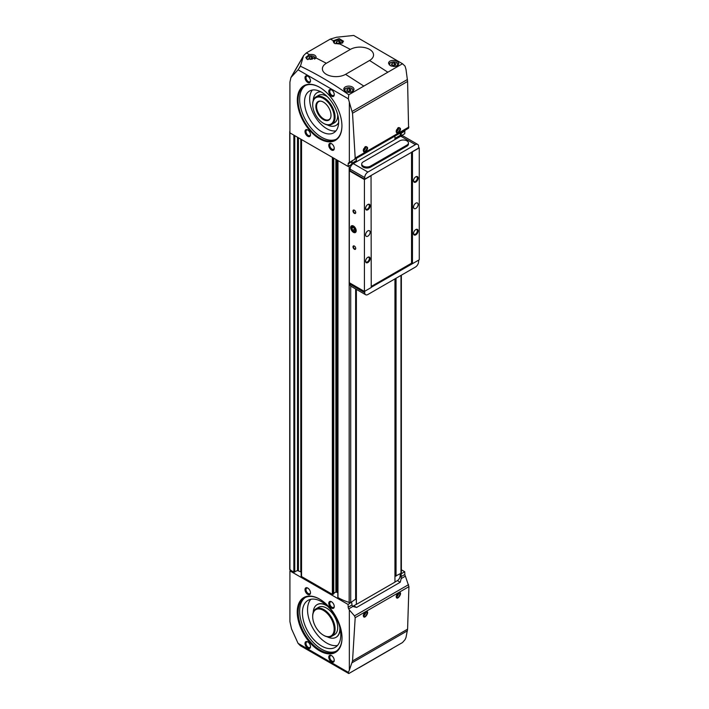 <?xml version="1.0" encoding="UTF-8"?>
<svg xmlns="http://www.w3.org/2000/svg" width="709" height="709" viewBox="0 0 709 709"><rect width="100%" height="100%" fill="white"/><g stroke="black" fill="none" stroke-linecap="round" stroke-linejoin="round"><path stroke-width="1.06" d="M394.948 138.397L400.328 135.295A32.322 18.656 120 0 0 400.16 133.07M351.744 163.345L356.281 160.721L356.281 161.882M356.281 158.399L356.281 160.721M394.948 582.027L397.377 580.627A3.882 2.242 120 0 0 400.089 576.373A32.322 18.656 120 0 0 400.31 573.652M394.948 278.885L394.948 582.133L356.379 604.405L356.281 598.759L355.758 599.061M352.595 606.177A3.882 2.242 120 0 0 353.773 605.805L356.281 604.352M289.919 569.309L290.841 570.364L289.919 570.896L348.066 604.458L348.181 607.179A2.588 1.489 -120 0 0 348.713 608.871L352.887 606.461L356.6 607.445L400.213 582.266L397.377 580.627M394.948 575.93L395.498 576.116L394.948 576.435M401.064 576.647L404.857 574.458L404.742 571.738L401.152 573.811L401.223 578.553L400.213 582.266M401.152 573.811L400.984 573.271A1.294 0.744 0 0 0 401.365 572.739L401.365 275.181M404.742 571.738L401.365 569.797M348.066 604.458L355.643 599.132M337.98 597.164L337.98 597.581A49.125 28.36 0 0 0 349.174 602.42A1.294 0.744 0 0 0 350.707 602.296L351.097 602.074M333.762 593.265L335.88 592.042L337.83 592.644M301.165 139.345L301.165 576.018A1.294 0.744 0 0 0 301.547 576.55L332.361 594.337L333.682 593.788M301.165 572.42A1.294 0.744 0 0 0 300.784 571.888L300.784 139.132M290.841 570.364L293.854 572.11L297.505 570.523L300.784 571.888M355.758 598.538L356.281 598.228M352.887 606.461L352.036 605.238L351.646 602.393M404.857 574.458A2.588 1.489 -120 0 0 405.388 576.151L408.933 586.662L407.595 629.158L406.009 637.444A77.405 44.694 -120 0 1 405.025 639.669L402.508 642.531L348.784 673.55L300.43 645.766L298.072 643.364L291.532 628.901L289.919 621.633L289.919 570.896M400.213 133.044L401.347 132.388L401.152 135.773L400.328 135.295M401.152 135.773L404.742 133.709L404.857 131.121A2.588 1.489 -120 0 1 405.388 130.048L401.223 132.459M348.713 162.769L354.482 159.445L355.191 158.045L352.524 113.236L349.333 102.185A77.405 44.694 -120 0 0 348.349 98.826L298.072 69.801L290.929 77.52L289.919 82.111L289.919 132.858L348.066 166.429L351.646 164.355L352.036 161.395L352.887 160.358L348.713 162.769A2.588 1.489 -120 0 0 348.181 163.841L351.974 161.652M330.297 39.092L306.279 52.962L303.585 55.594L300.43 66.221C317.18 74.241 333.292 83.759 348.784 94.767L402.508 63.748L353.729 35.45L336.527 37.24L330.297 39.092L333.434 40.705L339.15 38.596L343.537 41.246L339.903 44.02L350.379 49.4A13.577 7.834 180 0 1 369.575 49.4A13.577 7.834 180 0 1 369.575 60.478L345.558 74.348A13.577 7.834 180 0 1 326.362 74.348A13.577 7.834 180 0 1 326.362 63.269L350.379 49.4M393.672 60.371C396.81 60.69 398.529 61.78 398.839 63.642C397.492 66.611 394.55 67.213 390.012 65.45L388.505 63.207C388.816 61.355 390.535 60.407 393.672 60.371M315.886 57.89L307.289 59.361L305.774 57.402L309.416 54.566C313.289 54.132 315.523 54.956 316.117 57.048L315.886 57.89L326.362 63.269M348.89 86.081C352.027 86.338 353.747 87.437 354.057 89.378C352.71 92.489 349.767 93.198 345.221 91.505L343.714 89.21C344.016 87.26 345.744 86.223 348.89 86.081M349.333 609.935L354.482 615.873L355.191 617.681L352.524 660.956L349.333 670.165L349.333 609.935L348.713 608.871M348.784 673.55L348.349 672.389A77.405 44.694 -120 0 0 349.333 670.165M307.75 648.212A3.882 2.242 -120 0 0 310.489 646.626A3.882 2.242 -120 0 0 307.75 641.875A3.882 2.242 -120 0 0 305.003 643.462A3.882 2.242 -120 0 0 307.75 648.212M307.75 594.381A3.882 2.242 -120 0 0 310.489 592.795A3.882 2.242 -120 0 0 307.75 588.045A3.882 2.242 -120 0 0 305.003 589.631A3.882 2.242 -120 0 0 307.75 594.381M331.511 661.931A3.882 2.242 -120 0 0 334.258 660.345A3.882 2.242 -120 0 0 331.511 655.595A3.882 2.242 -120 0 0 328.772 657.181A3.882 2.242 -120 0 0 331.511 661.931M331.511 608.1A3.882 2.242 -120 0 0 334.258 606.514A3.882 2.242 -120 0 0 331.511 601.764A3.882 2.242 -120 0 0 328.772 603.35A3.882 2.242 -120 0 0 331.511 608.1M319.635 650.844A31.675 18.283 -120 0 0 342.022 637.914A31.675 18.283 -120 0 0 319.635 599.132A31.675 18.283 -120 0 0 297.239 612.062A31.675 18.283 -120 0 0 319.635 650.844M348.349 672.389L298.072 643.364M398.511 592.795C403.9 590.641 397.058 602.074 396.189 596.686L398.015 593.087M365.605 611.796C370.993 609.643 364.151 621.075 363.283 615.678L365.108 612.08M402.508 63.748L405.025 66.105A77.405 44.694 -120 0 1 406.009 69.464L407.595 81.438L408.579 128.214L354.482 159.445L408.579 128.214M348.349 98.826L348.784 94.767M331.511 150.007A3.882 2.242 -120 0 0 334.258 148.429A3.882 2.242 -120 0 0 331.511 143.679A3.882 2.242 -120 0 0 328.772 145.256A3.882 2.242 -120 0 0 331.511 150.007M331.511 96.176A3.882 2.242 -120 0 0 334.258 94.598A3.882 2.242 -120 0 0 331.511 89.848A3.882 2.242 -120 0 0 328.772 91.426A3.882 2.242 -120 0 0 331.511 96.176M307.75 136.288A3.882 2.242 -120 0 0 310.489 134.701A3.882 2.242 -120 0 0 307.75 129.951A3.882 2.242 -120 0 0 305.003 131.537A3.882 2.242 -120 0 0 307.75 136.288M307.75 82.457A3.882 2.242 -120 0 0 310.489 80.87A3.882 2.242 -120 0 0 307.75 76.12A3.882 2.242 -120 0 0 305.003 77.706A3.882 2.242 -120 0 0 307.75 82.457M319.635 138.822A31.542 18.212 -120 0 0 341.933 125.945A31.542 18.212 -120 0 0 319.635 87.313A31.542 18.212 -120 0 0 297.328 100.191A31.542 18.212 -120 0 0 319.635 138.822M348.066 166.429L348.181 163.841M349.333 102.185L349.333 162.414M298.072 69.801L300.43 66.221M398.511 132.893C397.111 133.522 396.34 133.026 396.189 131.413L398.281 127.664C401.188 127.771 401.267 129.517 398.511 132.893M365.605 151.894C364.204 152.524 363.433 152.027 363.283 150.414L365.374 146.666C368.281 146.772 368.361 148.518 365.605 151.894M333.434 40.705L333.195 41.547L334.71 43.488L339.903 44.02M289.919 131.271L289.919 131.803M355.643 162.255L355.643 161.404L351.708 163.682M395.498 278.566L395.498 576.116L400.603 573.492M395.498 139.239L395.498 138.078L400.603 135.454M313.112 57.792L311.526 56.88L309.363 57.216L308.787 58.466L310.365 59.379L312.527 59.042L313.112 57.792M340.533 41.964L338.946 41.042L336.784 41.379L336.208 42.629L337.794 43.541L339.957 43.205L340.533 41.964M351.044 89.724L349.457 88.811L347.295 89.139L346.719 90.389L348.305 91.301L350.468 90.974L351.044 89.724M395.835 63.863L394.248 62.95L392.086 63.278L391.51 64.528L393.096 65.441L395.259 65.113L395.835 63.863M311.809 59.148L311.526 56.88M309.363 58.794L309.363 57.216M311.526 58.989L310.081 59.21M394.532 65.219L394.248 62.95M392.086 64.865L392.086 63.278M394.248 65.06L392.813 65.281M349.741 91.08L349.457 88.811M347.295 90.725L347.295 89.139M349.457 90.92L348.022 91.142M339.23 43.32L338.946 41.042M336.784 42.965L336.784 41.379M338.946 43.16L337.511 43.382M321 101.183A10.343 5.973 -120 0 0 318.713 101.653A10.343 5.973 -120 0 0 317.127 109.939A10.343 5.973 -120 0 0 323.88 119.059A10.343 5.973 -120 0 0 329.056 119.564A10.343 5.973 -120 0 0 330.607 117.818M323.428 119.626A10.715 6.186 -120 0 0 330.5 118.084A10.715 6.186 -120 0 0 328.781 107.786A10.715 6.186 -120 0 0 320.725 101.139A10.715 6.186 -120 0 0 315.975 108.158A10.715 6.186 -120 0 0 323.428 119.626M323.65 123.401A15.837 9.146 -120 0 0 323.88 123.543L323.428 123.277A15.19 8.774 -120 0 0 334.161 117.074A15.19 8.774 -120 0 0 323.428 98.471A15.19 8.774 -120 0 0 312.687 104.675A15.19 8.774 -120 0 0 323.428 123.277L323.88 123.543A15.837 9.146 -120 0 0 331.803 124.323A15.837 9.146 -120 0 0 331.803 106.04A15.837 9.146 -120 0 0 315.966 96.894A15.837 9.146 -120 0 0 312.687 104.143A15.837 9.146 -120 0 0 312.687 104.418M331.803 124.323L334.453 122.799A15.837 9.146 -120 0 0 337.706 114.743M327.221 96.575A15.837 9.146 -120 0 0 318.616 95.369L315.966 96.894M327.266 124.89A18.877 10.901 -120 0 0 335.969 125.431A18.877 10.901 -120 0 0 338.645 122.533M320.938 91.86A18.877 10.901 -120 0 0 317.091 92.737A18.877 10.901 -120 0 0 313.21 100.545M336.075 125.369A18.877 10.901 -120 0 0 336.172 125.307A18.877 10.901 -120 0 0 338.636 122.808M320.698 91.736A18.877 10.901 -120 0 0 317.304 92.622A18.877 10.901 -120 0 0 317.198 92.675M312.377 90.025A24.133 13.932 -120 0 0 311.765 109.762A24.133 13.932 -120 0 0 326.734 128.666A24.133 13.932 -120 0 0 335.96 130.873M321.594 131.635A24.133 13.932 -120 0 0 333.664 132.831A24.133 13.932 -120 0 0 333.664 104.967A24.133 13.932 -120 0 0 309.532 91.027A24.133 13.932 -120 0 0 305.827 110.374A24.133 13.932 -120 0 0 321.594 131.635M305.304 85.559A31.028 17.911 -120 0 0 301.547 110.657A31.028 17.911 -120 0 0 321.594 137.262A31.028 17.911 -120 0 0 336.288 139.23M319.812 87.42A31.028 17.911 -120 0 0 304.48 85.984A31.028 17.911 -120 0 0 299.73 110.843A31.028 17.911 -120 0 0 319.998 138.184A31.028 17.911 -120 0 0 335.508 139.726A31.028 17.911 -120 0 0 341.933 125.732M323.65 635.326A15.837 9.146 -120 0 0 323.88 635.468L323.428 635.202A15.19 8.774 -120 0 0 334.161 628.998A15.19 8.774 -120 0 0 323.428 610.396A15.19 8.774 -120 0 0 312.687 616.6A15.19 8.774 -120 0 0 323.428 635.202L323.88 635.468A15.837 9.146 -120 0 0 331.803 636.248A15.837 9.146 -120 0 0 331.803 617.964A15.837 9.146 -120 0 0 315.966 608.818A15.837 9.146 -120 0 0 312.687 616.068A15.837 9.146 -120 0 0 312.687 616.334M331.803 636.248L334.453 634.715A15.837 9.146 -120 0 0 334.453 616.431A15.837 9.146 -120 0 0 318.616 607.285L315.966 608.818M327.266 636.815A18.877 10.901 -120 0 0 335.969 637.347A18.877 10.901 -120 0 0 339.833 627.483M327.576 606.239A18.877 10.901 -120 0 0 317.091 604.662A18.877 10.901 -120 0 0 313.21 612.47M336.075 637.285A18.877 10.901 -120 0 0 336.172 637.231A18.877 10.901 -120 0 0 340.081 628.564M326.76 605.486A18.877 10.901 -120 0 0 317.304 604.538A18.877 10.901 -120 0 0 317.198 604.6M310.843 599.282A27.146 15.678 -120 0 0 309.78 621.492A27.146 15.678 -120 0 0 326.734 643.054A27.146 15.678 -120 0 0 337.493 645.456M321.594 646.023A27.146 15.678 -120 0 0 335.171 647.361A27.146 15.678 -120 0 0 335.171 616.015A27.146 15.678 -120 0 0 308.025 600.346A27.146 15.678 -120 0 0 303.86 622.094A27.146 15.678 -120 0 0 321.594 646.023M305.349 597.448A31.028 17.911 -120 0 0 301.538 622.529A31.028 17.911 -120 0 0 321.594 649.187A31.028 17.911 -120 0 0 336.332 651.128M319.856 599.265A31.028 17.911 -120 0 0 304.578 597.855A31.028 17.911 -120 0 0 299.818 622.715A31.028 17.911 -120 0 0 320.087 650.056A31.028 17.911 -120 0 0 335.596 651.589A31.028 17.911 -120 0 0 342.022 637.648M308.007 76.288A3.182 1.835 -120 0 0 306.651 76.253A3.182 1.835 -120 0 0 306.164 78.796A3.182 1.835 -120 0 0 308.247 81.597A3.182 1.835 -120 0 0 309.833 81.757A3.182 1.835 -120 0 0 310.48 80.569M308.007 130.119A3.182 1.835 -120 0 0 306.651 130.084A3.182 1.835 -120 0 0 306.164 132.627A3.182 1.835 -120 0 0 308.247 135.428A3.182 1.835 -120 0 0 309.833 135.587A3.182 1.835 -120 0 0 310.48 134.4M331.777 90.008A3.182 1.835 -120 0 0 330.421 89.972A3.182 1.835 -120 0 0 329.933 92.516A3.182 1.835 -120 0 0 332.007 95.316A3.182 1.835 -120 0 0 333.602 95.476A3.182 1.835 -120 0 0 334.24 94.288M331.777 143.838A3.182 1.835 -120 0 0 330.421 143.803A3.182 1.835 -120 0 0 329.933 146.346A3.182 1.835 -120 0 0 332.007 149.147A3.182 1.835 -120 0 0 333.602 149.307A3.182 1.835 -120 0 0 334.24 148.119M331.777 601.932A3.182 1.835 -120 0 0 330.421 601.897A3.182 1.835 -120 0 0 329.933 604.44A3.182 1.835 -120 0 0 332.007 607.241A3.182 1.835 -120 0 0 333.602 607.4A3.182 1.835 -120 0 0 334.24 606.213M331.777 655.763A3.182 1.835 -120 0 0 330.421 655.728A3.182 1.835 -120 0 0 329.933 658.271A3.182 1.835 -120 0 0 332.007 661.072A3.182 1.835 -120 0 0 333.602 661.231A3.182 1.835 -120 0 0 334.24 660.044M308.007 588.213A3.182 1.835 -120 0 0 306.651 588.178A3.182 1.835 -120 0 0 306.164 590.721A3.182 1.835 -120 0 0 308.247 593.522A3.182 1.835 -120 0 0 309.833 593.681A3.182 1.835 -120 0 0 310.48 592.485M308.007 642.044A3.182 1.835 -120 0 0 306.651 642.008A3.182 1.835 -120 0 0 306.164 644.552A3.182 1.835 -120 0 0 308.247 647.352A3.182 1.835 -120 0 0 309.833 647.512A3.182 1.835 -120 0 0 310.48 646.316M365.232 146.745A2.588 1.489 -60 0 1 366.402 146.683A2.588 1.489 -60 0 1 366.792 148.757A2.588 1.489 -60 0 1 365.108 151.035A2.588 1.489 -60 0 1 363.814 151.168A2.588 1.489 -60 0 1 363.283 150.175M365.622 146.603A2.588 1.489 -60 0 1 363.877 150.326A2.588 1.489 -60 0 1 363.354 150.538M363.38 149.555L364.399 148.961L364.656 147.224M363.726 148.571L364.399 148.961M365.339 611.964A2.588 1.489 -60 0 1 366.402 611.956A2.588 1.489 -60 0 1 366.792 614.029A2.588 1.489 -60 0 1 365.108 616.307A2.588 1.489 -60 0 1 363.814 616.431A2.588 1.489 -60 0 1 363.292 615.456M365.622 611.867A2.588 1.489 -60 0 1 363.877 615.589A2.588 1.489 -60 0 1 363.354 615.811M363.398 614.809L364.399 614.233L364.692 612.532M398.139 127.744A2.588 1.489 -60 0 1 399.309 127.691A2.588 1.489 -60 0 1 399.699 129.765A2.588 1.489 -60 0 1 398.015 132.042A2.588 1.489 -60 0 1 396.721 132.166A2.588 1.489 -60 0 1 396.198 131.183M398.529 127.602A2.588 1.489 -60 0 1 396.783 131.325A2.588 1.489 -60 0 1 396.26 131.537M396.287 130.553L397.306 129.969L397.563 128.223M398.245 592.972A2.588 1.489 -60 0 1 399.309 592.954A2.588 1.489 -60 0 1 399.699 595.028A2.588 1.489 -60 0 1 398.015 597.306A2.588 1.489 -60 0 1 396.721 597.439A2.588 1.489 -60 0 1 396.198 596.455M398.529 592.875A2.588 1.489 -60 0 1 396.783 596.597A2.588 1.489 -60 0 1 396.26 596.81M396.304 595.808L397.306 595.232L397.598 593.539M396.668 594.869L397.306 595.232M396.632 129.579L397.306 129.969M363.761 613.87L364.399 614.233M356.281 289.325L356.281 598.759M394.948 136.075L394.948 139.558M356.379 158.346L356.379 161.829M356.379 289.378L356.379 604.405M350.069 170.435L349.342 170.851L349.342 282.74L364.417 291.443L371.232 287.517L371.046 175.522L419.267 147.897L419.267 259.778L371.232 287.305M415.837 182.071A3.235 1.87 -60 0 1 413.551 180.751A3.235 1.87 -60 0 1 415.837 176.789A3.235 1.87 -60 0 1 418.124 178.11A3.235 1.87 -60 0 1 415.837 182.071M415.837 234.847A3.235 1.87 -60 0 1 413.551 233.527A3.235 1.87 -60 0 1 415.837 229.565A3.235 1.87 -60 0 1 418.124 230.886A3.235 1.87 -60 0 1 415.837 234.847M415.837 208.455A3.235 1.87 -60 0 1 414.224 208.614A3.235 1.87 -60 0 1 414.224 204.883A3.235 1.87 -60 0 1 417.459 203.022A3.235 1.87 -60 0 1 417.947 205.61A3.235 1.87 -60 0 1 415.837 208.455M412.461 151.832L412.461 263.713M419.267 147.897L418.62 147.525M354.367 213.338A1.941 1.117 -120 0 0 355.741 212.549A1.941 1.117 -120 0 0 354.367 210.174A1.941 1.117 -120 0 0 352.993 210.963A1.941 1.117 -120 0 0 354.367 213.338M354.367 249.222A1.941 1.117 -120 0 0 355.741 248.434A1.941 1.117 -120 0 0 354.367 246.058A1.941 1.117 -120 0 0 352.993 246.847A1.941 1.117 -120 0 0 354.367 249.222M353.454 232.339A3.882 2.242 -120 0 0 356.193 230.753A3.882 2.242 -120 0 0 353.454 226.003A3.882 2.242 -120 0 0 350.707 227.589A3.882 2.242 -120 0 0 353.454 232.339M349.342 170.851L364.417 179.563L364.417 291.443M367.847 209.775A3.235 1.87 -60 0 1 365.56 208.455A3.235 1.87 -60 0 1 367.847 204.502A3.235 1.87 -60 0 1 370.133 205.823A3.235 1.87 -60 0 1 367.847 209.775M367.847 262.552A3.235 1.87 -60 0 1 365.56 261.231A3.235 1.87 -60 0 1 367.847 257.278A3.235 1.87 -60 0 1 370.133 258.59A3.235 1.87 -60 0 1 367.847 262.552M367.847 236.168A3.235 1.87 -60 0 1 366.234 236.327A3.235 1.87 -60 0 1 366.234 232.596A3.235 1.87 -60 0 1 369.469 230.726A3.235 1.87 -60 0 1 369.956 233.314A3.235 1.87 -60 0 1 367.847 236.168M364.417 179.563L371.232 175.628M371.232 286.463L411.539 263.19L412.275 263.606M411.539 152.143L411.539 263.19M412.275 151.726L418.629 148.057L418.611 146.444A4.529 2.614 120 0 0 417.681 144.406A4.529 2.614 120 0 0 415.412 144.636L367.909 172.065A4.529 2.614 120 0 0 364.71 177.569L364.692 179.191L371.046 175.522M364.692 179.191L350.069 170.745L350.086 169.123A4.529 2.614 120 0 1 353.277 163.619L400.789 136.19A4.529 2.614 120 0 1 403.049 135.968L417.681 144.406M370.55 166.101L370.55 167.164L406.931 146.16A5.167 2.987 180 0 0 408.437 144.042L408.437 142.988A5.167 2.987 0 0 0 405.247 140.231A5.167 2.987 0 0 0 399.61 140.878L363.23 161.882A5.167 2.987 0 0 0 361.714 163.992A5.167 2.987 0 0 0 364.913 166.748A5.167 2.987 0 0 0 370.55 166.101L406.931 145.097A5.167 2.987 0 0 0 408.437 142.988M370.55 167.164A5.167 2.987 180 0 1 364.913 167.811A5.167 2.987 180 0 1 361.714 165.046L361.714 163.992M364.701 291.284L364.71 292.684A4.529 2.614 120 0 0 365.64 294.722A4.529 2.614 120 0 0 367.909 294.501L415.412 267.071A4.529 2.614 120 0 0 418.611 261.559L418.629 260.15M350.078 283.166L350.086 284.238A4.529 2.614 120 0 0 351.017 286.276L365.64 294.722M367.643 257.402A2.676 1.542 -60 0 1 368.786 257.367A2.676 1.542 -60 0 1 369.203 259.512A2.676 1.542 -60 0 1 367.457 261.869A2.676 1.542 -60 0 1 366.119 262.002A2.676 1.542 -60 0 1 365.569 260.992M367.643 204.626A2.676 1.542 -60 0 1 368.786 204.6A2.676 1.542 -60 0 1 369.203 206.736A2.676 1.542 -60 0 1 367.457 209.093A2.676 1.542 -60 0 1 366.119 209.226A2.676 1.542 -60 0 1 365.569 208.216M415.634 229.698A2.676 1.542 -60 0 1 416.777 229.663A2.676 1.542 -60 0 1 417.184 231.808A2.676 1.542 -60 0 1 415.447 234.156A2.676 1.542 -60 0 1 414.109 234.289A2.676 1.542 -60 0 1 413.56 233.279M415.634 176.922A2.676 1.542 -60 0 1 416.777 176.887A2.676 1.542 -60 0 1 417.184 179.031A2.676 1.542 -60 0 1 415.447 181.389A2.676 1.542 -60 0 1 414.109 181.513A2.676 1.542 -60 0 1 413.56 180.503M354.5 246.138A1.586 0.922 -120 0 0 353.818 246.12A1.586 0.922 -120 0 0 353.578 247.397A1.586 0.922 -120 0 0 354.615 248.797A1.586 0.922 -120 0 0 355.404 248.877A1.586 0.922 -120 0 0 355.732 248.283M354.5 210.254A1.586 0.922 -120 0 0 353.818 210.236A1.586 0.922 -120 0 0 353.578 211.512A1.586 0.922 -120 0 0 354.615 212.913A1.586 0.922 -120 0 0 355.404 212.992A1.586 0.922 -120 0 0 355.732 212.39M355.032 230.088A2.242 1.294 60 0 1 354.243 231.214L355.032 230.088L354.243 228.05A2.242 1.294 60 0 1 355.032 230.088M352.657 230.301L354.243 231.214A2.242 1.294 60 0 1 352.657 230.301A2.242 1.294 60 0 1 351.868 228.254L352.657 230.301L354.491 229.246L353.906 227.74M352.657 227.128A2.242 1.294 60 0 1 354.243 228.05L352.657 227.128L351.868 228.254A2.242 1.294 60 0 1 352.657 227.128M353.454 231.692A3.084 1.781 60 0 1 351.567 226.818A3.084 1.781 60 0 1 355.342 229.007A3.084 1.781 60 0 1 353.454 231.692M353.357 227.403L351.868 228.254M354.899 229.415A1.941 1.117 60 0 1 354.092 228.218A1.941 1.117 60 0 1 353.959 227.784M356.6 607.445L353.773 605.805M348.181 607.179L351.974 604.99M401.223 578.553L405.388 576.151M401.064 133.31L404.857 131.121M387.548 72.017L369.575 60.478M306.279 52.962L309.416 54.566M363.531 85.878L345.558 74.348M352.24 662.658L407.453 630.78M359.144 667.683L391.962 648.735M352.524 660.956L407.595 629.158M355.191 617.681L408.933 586.662M352.24 111.366L407.453 79.488M300.536 65.733L299.163 68.117M303.204 56.481L291.532 76.705M352.524 113.236L407.595 81.438M355.191 158.045L408.933 127.017M332.361 594.337L332.361 157.354M301.547 576.55L301.547 139.567M293.854 572.11L293.854 135.127M289.919 569.841L289.919 132.858M349.174 602.42L349.174 165.782M337.98 597.581L337.98 160.606M355.643 599.442L355.643 288.953M350.707 602.296L350.707 286.046M350.707 166.597L350.707 164.896M395.223 575.956L395.223 278.726M395.223 139.398L395.223 138.237M400.984 573.271L400.984 275.402M396.047 576.116L396.047 278.256M396.047 138.929L396.047 138.078M294.767 572.11L294.767 135.658M297.505 570.523L297.505 137.236M298.427 570.523L298.427 137.768M333.088 594.337L333.088 157.779M333.682 593.991L333.682 158.125M335.88 592.042L335.88 159.392M336.793 592.042L336.793 159.915M354.482 615.873L408.579 584.641M314.574 59.113A4.006 2.313 0 0 0 313.148 56.197A4.006 2.313 0 0 0 307.945 56.596A4.006 2.313 0 0 0 307.892 59.627M306.421 58.546A4.529 2.614 0 0 0 306.439 58.776L306.421 58.546C306.049 57.181 307.564 56.241 310.967 55.719L313.715 56.295L315.47 58.546M341.995 43.276A4.006 2.313 0 0 0 340.621 40.378A4.006 2.313 0 0 0 335.454 40.705A4.006 2.313 0 0 0 335.197 43.71M333.842 42.717A4.529 2.614 0 0 0 333.859 42.903L333.842 42.717C333.469 41.352 334.985 40.404 338.397 39.89L341.135 40.466L342.89 42.717M346.045 91.691A4.006 2.313 0 0 0 352.754 90.655A4.006 2.313 0 0 0 347.844 87.819A4.006 2.313 0 0 0 346.045 91.691M353.312 91.009A4.529 2.614 0 0 0 353.41 90.477L351.646 88.226L348.908 87.65C345.505 88.164 343.98 89.112 344.361 90.477A4.529 2.614 0 0 0 344.397 90.814M393.752 66.513A4.006 2.313 0 0 0 397.527 63.571A4.006 2.313 0 0 0 391.643 62.197A4.006 2.313 0 0 0 390.836 65.831A4.006 2.313 0 0 0 391.333 66.079M398.077 65.21A4.529 2.614 0 0 0 398.201 64.616L396.437 62.365L393.699 61.789C390.287 62.303 388.771 63.252 389.144 64.616A4.529 2.614 0 0 0 389.152 64.723L389.144 64.616M401.055 133.097L400.585 132.822M401.055 576.931L400.089 576.373M415.412 144.636L400.789 136.19M367.909 172.065L353.277 163.619M364.71 177.569L350.086 169.123M364.71 292.684L350.086 284.238M406.931 145.097L406.931 146.16M289.733 569.575L289.733 131.537M333.762 593.894L333.762 158.169M337.83 597.377L337.83 160.518M355.758 599.282L355.758 289.015M355.758 162.184L355.758 161.253M303.496 55.763L290.929 77.52M398.201 65.095L398.201 64.616M312.687 104.675L312.687 104.143M312.687 616.6L312.687 616.068"/></g></svg>

